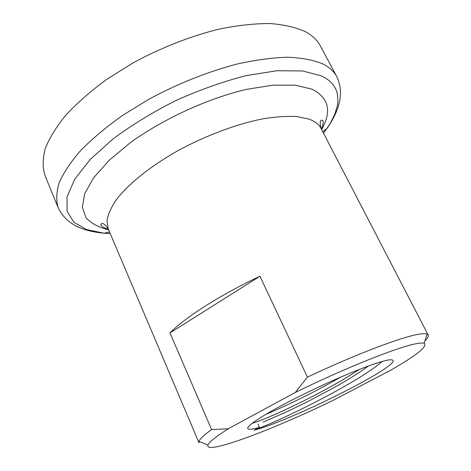 <?xml version="1.0" encoding="UTF-8"?>
<svg xmlns="http://www.w3.org/2000/svg" width="471" height="471" viewBox="0 0 471 471"><rect width="100%" height="100%" fill="white"/><g stroke="black" fill="none" stroke-linecap="round" stroke-linejoin="round"><path stroke-width="0.71" d="M428.168 334.969L321.145 128.601C319.02 124.456 314.934 121.282 308.888 119.086L296.977 116.584C287.334 116.007 276.189 116.72 263.53 118.721C237.237 123.796 205.88 135.436 177.726 150.797C149.996 166.463 127.853 184.432 116.043 200.11C110.973 207.729 107.953 214.623 106.988 220.799L108.206 228.8L198.998 442.811L199.009 441.439C199.739 439.031 203.931 435.08 211.585 429.576L228.27 428.769C215.889 436.641 209.124 442.057 207.976 445.013C204.043 455.722 273.492 429.458 334.074 399.879L391.277 369.906C417.065 355.004 428.015 346.132 424.141 343.288C422.852 342.87 420.521 342.953 417.141 343.547C400.209 346.132 346.473 367.345 295.341 392.443L307.422 377.141C356.888 353.756 403.665 336.2 419.802 334.08C423.347 333.556 425.778 333.562 427.103 334.104L428.168 334.969C428.74 336.194 427.668 338.137 424.948 340.792M305.632 31.793C312.467 35.56 317.372 40.253 320.339 45.864L336.783 76.62C334.039 71.433 329.341 67.176 322.676 63.844C313.415 60.029 301.764 57.821 287.722 57.227C272.438 57.662 255.494 59.947 236.889 64.08C207.564 71.822 178.362 83.467 149.289 99.022L122.701 115.318C106.487 126.834 92.599 138.439 81.03 150.125C71.015 161.606 63.756 172.404 59.264 182.512C56.349 192.056 55.99 200.458 58.186 207.717L44.969 175.442C42.531 167.617 42.62 158.674 45.24 148.612C49.426 138.009 56.349 126.776 66.017 114.93C77.232 102.913 90.773 91.08 106.64 79.422L132.745 63.055C160.723 47.806 190.873 36.014 219.392 29.055C237.926 25.316 254.864 23.479 270.213 23.55C284.349 24.669 296.153 27.418 305.632 31.793M368.499 365.949C359.815 372.396 348.434 379.567 334.357 387.462L307.651 401.663L288.435 411.024L263.077 422.134M252.173 423.37L257.195 421.663C279.509 413.668 331.231 388.44 359.267 369.429M247.846 428.427L247.911 428.61C248.706 429.77 252.527 429.364 259.374 427.397L258.102 424.053M247.911 428.61C245.161 425.914 273.027 408.746 310.153 391.113C348.057 372.649 384.919 358.855 391.513 359.844L391.978 359.891C406.079 362.994 292.02 420.491 254.169 430.164L259.374 427.397M307.422 377.141L259.957 276.236C220.304 294.864 185.062 317.448 169.996 332.926L211.585 429.576M295.341 392.443L228.27 428.769M334.357 387.462C348.393 379.597 359.779 372.42 368.522 365.938M259.957 276.236L169.996 332.926M108.642 229.836C98.775 227.452 91.244 223.431 86.04 217.779L82.337 207.099L84.709 193.599L93.599 177.791L109.019 160.446L130.426 142.595C163.402 118.822 207.711 98.504 246.333 89.402L273.003 85.145L295.193 85.163L311.879 89.154C328.752 97.621 332.014 111.103 321.664 129.596M110.243 233.61L104.079 233.21L86.682 229.607L73.976 222.324L67.088 211.338L67.065 196.825L74.665 179.274L90.167 159.539L113.17 138.827C131.886 124.956 152.851 112.163 176.06 100.441C199.828 89.808 223.107 81.56 245.897 75.684L276.907 70.732L302.512 70.944L321.469 75.913L325.649 78.151L329.217 80.712L332.167 83.573L334.504 86.711L336.235 90.096L337.377 93.711L337.942 101.542L337.395 105.704L334.746 114.435L330.147 123.567L323.548 133.24M254.575 429.946C285.232 418.772 360.733 380.762 382.158 361.498M265.726 414.427C286.98 405.578 316.689 391.054 340.757 377.065M108.206 228.8C104.185 223.342 101.748 222.035 100.906 224.891C101.748 226.551 104.256 228.035 108.436 229.342M322.741 131.68L327.174 128.23C336.977 113.811 345.608 95.313 336.783 76.62M207.976 445.013L199.009 441.439M109.56 231.991L104.079 233.21C86.723 231.573 66.964 226.433 58.186 207.717M321.145 128.601C319.503 122.018 320.05 119.316 322.782 120.482C323.53 122.189 323.071 125.068 321.416 129.119M424.141 343.288L427.103 334.104"/></g></svg>
